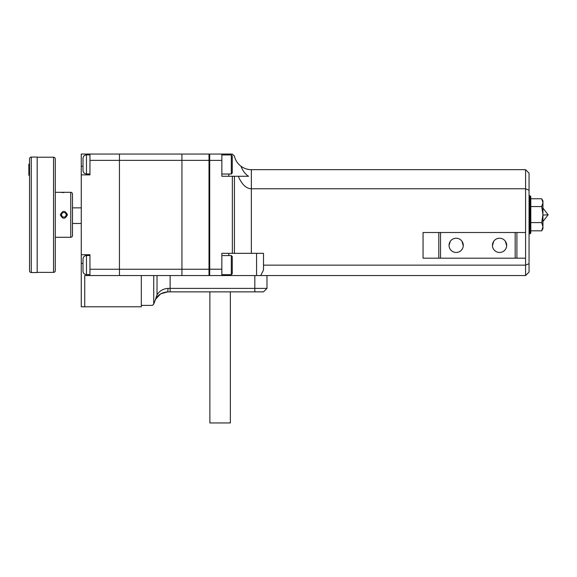 <?xml version="1.0" encoding="UTF-8"?>
<svg xmlns="http://www.w3.org/2000/svg" width="577" height="577" viewBox="0 0 577 577"><rect width="100%" height="100%" fill="white"/><g stroke="black" fill="none" stroke-linecap="round" stroke-linejoin="round"><path stroke-width="0.87" d="M506.649 245.867L505.402 241.294M493.732 241.251L492.448 245.687M506.671 245.348A7.119 7.119 0 0 0 499.552 238.236A7.119 7.119 0 0 0 492.433 245.348A7.119 7.119 0 0 0 499.552 252.466A7.119 7.119 0 0 0 506.671 245.348M450.341 241.251L449.043 245.348L450.312 241.301M463.259 245.867L462.011 241.294M449.05 245.506L449.043 245.348A7.119 7.119 0 0 0 456.162 252.466A7.119 7.119 0 0 0 463.281 245.348A7.119 7.119 0 0 0 456.162 238.236A7.119 7.119 0 0 0 449.043 245.348L449.05 245.687M221.849 275.546L209.703 275.546L209.703 269.228L221.849 269.228L221.849 275.546L260.732 275.546L263.509 269.993L263.509 265.139L525.589 265.139L525.589 188.766L251.356 188.766C246.206 188.643 241.85 184.481 238.272 176.273L248.579 176.273C245.376 174.304 242.83 170.951 240.941 166.205A17.353 17.353 0 0 1 234.421 156.129L232.351 154.052L209.703 154.052L209.703 269.228M238.272 176.273L234.421 176.273L234.421 253.332L251.356 253.332L251.356 169.674C247.641 169.688 244.165 168.527 240.941 166.205C244.165 168.527 247.641 169.688 251.356 169.674L525.589 169.674L529.059 173.15L529.059 272.077L525.589 275.546L260.732 275.546M251.356 253.332L263.509 253.332L263.509 265.139M234.421 253.332L221.849 253.332L221.849 269.228M232.351 253.332L232.351 176.273L221.849 176.273L221.849 160.37L209.703 160.37M221.849 160.37L221.849 154.052M492.628 246.992L492.873 247.814M529.059 190.208L525.589 188.766L525.589 169.674M525.589 275.546L525.589 265.139L529.059 263.696M232.351 176.273L234.421 176.273M440.539 258.193L423.056 258.193L423.056 232.502L440.539 232.502L440.539 258.193L515.174 258.193L515.174 232.502L440.539 232.502M515.174 232.502L525.589 232.502M525.589 258.193L515.174 258.193M516.913 232.502L516.913 258.193M438.808 258.193L438.808 232.502M119.446 160.356L119.446 154.052L81.263 154.052L81.263 174.881L89.947 174.881L89.947 160.356L181.935 160.356L181.935 154.052L119.446 154.052L119.446 269.25L119.446 160.356M89.947 269.25L89.947 275.546L119.446 275.546L119.446 269.25L89.947 269.25L89.947 254.724L81.263 254.724L81.263 174.881M181.935 269.25L119.446 269.25L119.446 275.546L181.935 275.546L181.935 160.356L181.935 275.546L209.011 275.546L209.011 269.25L181.935 269.25M86.471 173.958C84.372 173.749 83.211 172.588 83.001 170.489L83.001 158.336C83.211 156.23 84.372 155.076 86.471 154.867L86.471 173.958L89.947 173.958M86.471 274.616C84.372 274.407 83.211 273.253 83.001 271.147L83.001 259.001C83.211 256.895 84.372 255.734 86.471 255.524L86.471 274.616L89.947 274.616M81.263 207.857L72.486 207.857M89.947 154.052L89.947 160.356M141.322 275.546L141.322 306.791L84.74 306.791L84.74 275.546L89.947 275.546L84.74 275.546L84.74 306.791L81.263 306.791L81.263 254.724M209.703 268.983L209.011 269.25L209.011 160.356L181.935 160.356L181.935 154.052L209.011 154.052L209.703 154.751M209.703 160.622L209.011 160.356L209.011 154.052M209.703 274.854L209.011 275.546L209.703 275.546M266.978 275.546L266.978 288.392L263.509 291.861L167.698 291.861C160.933 292.525 156.634 295.655 154.809 301.259L153.742 304.086L153.742 275.546M157.038 275.546L157.038 294.775C159.605 290.822 163.291 288.695 168.102 288.392L266.978 288.392M141.322 305.399L152.429 305.399L153.742 304.086M155.191 300.228L155.494 299.542M155.754 299.03L160.68 293.823L167.698 291.861L168.102 288.392M154.809 301.259L157.038 294.775M529.924 195.711L530.797 196.577L530.797 233.029L529.924 233.894L529.924 195.711L529.059 195.711M542.943 202.664L542.943 200.919L541.702 198.769L542.943 202.664L541.702 206.566L542.943 214.579L542.943 202.664M542.943 226.711L542.943 214.579L541.702 222.592L542.943 226.711L541.702 230.836L542.943 228.687L542.943 226.711M541.702 222.592L530.797 222.592M541.702 230.836L530.797 230.836M541.702 206.566L530.797 206.566M541.702 198.769L530.797 198.769M231.312 154.924L231.312 174.016L232.264 173.064L232.264 155.877L231.312 154.924L221.849 154.924M231.312 255.589L231.312 274.681L232.264 273.729L232.264 256.541L231.312 255.589L221.849 255.589M67.444 214.803C65.071 219.39 62.698 219.39 60.325 214.803C62.698 210.208 65.071 210.208 67.444 214.803M55.291 237.284L70.747 237.284A1.738 1.738 0 0 0 72.486 235.553L72.486 194.052A1.738 1.738 0 0 0 70.747 192.321L60.325 192.321L63.888 192.603M29.542 229.033L29.542 200.572M29.542 158.783A1.738 1.738 0 0 1 31.281 157.052L37.18 157.052L37.18 272.553L31.281 272.553A1.738 1.738 0 0 1 29.542 270.815L29.542 158.783M37.18 157.225L53.553 157.225A1.738 1.738 0 0 1 55.291 158.963L55.291 270.642A1.738 1.738 0 0 1 53.553 272.38L37.18 272.38M55.291 192.321L60.325 192.321M29.542 164.12L28.85 164.12L28.85 175.278L29.542 175.278M28.85 165.137L29.542 165.137M28.85 174.535L29.542 174.535M28.85 172.595L29.542 172.595M28.85 166.486L29.542 166.486M28.85 166.378L29.542 166.378M65.158 212.596L62.612 212.596L61.342 214.803L62.612 217.01L65.158 217.01L66.434 214.803L65.158 212.596M209.877 291.861L209.877 422.948L230.36 422.948L230.36 291.861M256.563 253.332L256.563 275.546M228.795 253.332L228.795 255.589M228.795 274.681L228.795 275.546M228.795 176.273L228.795 174.016M228.795 154.924L228.795 154.052M83.001 166.205L81.263 166.205M81.263 263.4L83.001 263.4M170.128 291.861L170.128 275.546M254.832 275.546L254.832 291.861M542.943 215.062L548.15 214.803L542.943 208.081M70.747 192.321L70.747 237.284M53.553 157.225L53.553 272.38M31.281 157.052L31.281 272.553M72.486 223.479L81.263 223.479M86.471 154.867L89.947 154.867M86.471 255.524L89.947 255.524M529.059 233.894L529.924 233.894M542.943 221.525L548.15 214.803M231.312 174.016L221.849 174.016M231.312 274.681L221.849 274.681"/></g></svg>
